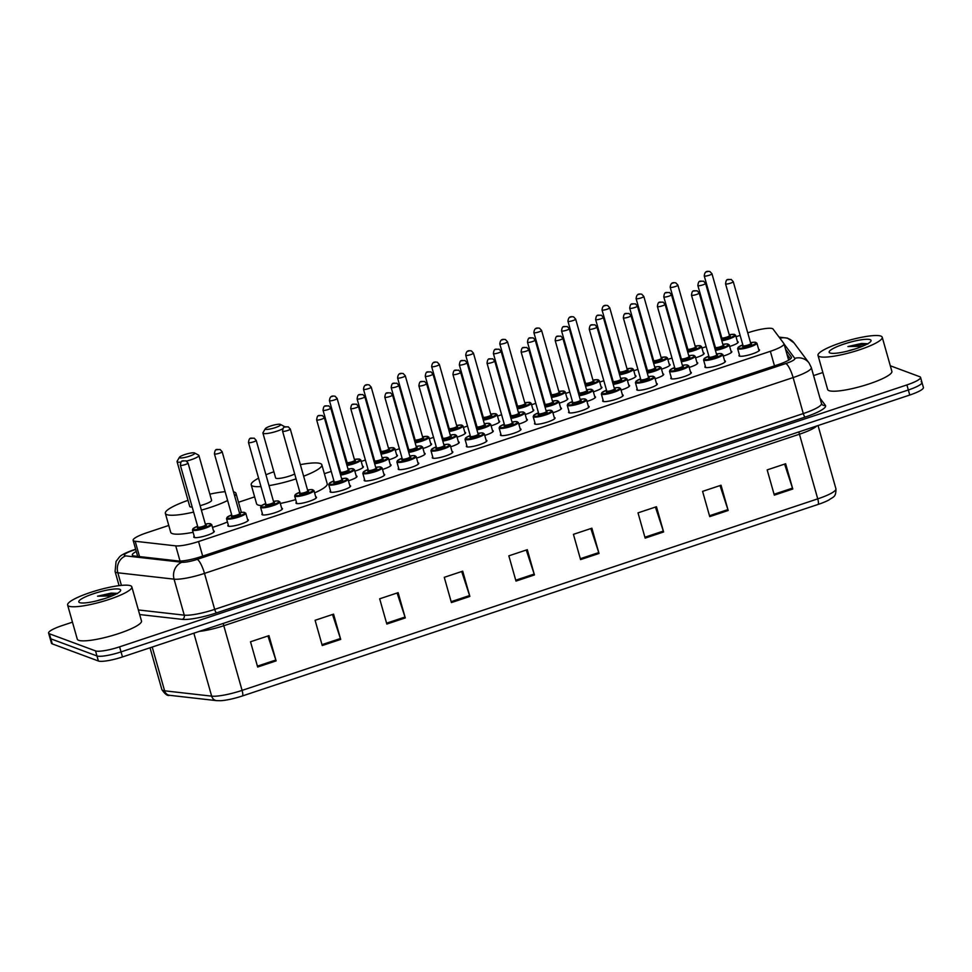 <?xml version="1.0" encoding="UTF-8"?>
<svg xmlns="http://www.w3.org/2000/svg" width="972" height="972" viewBox="0 0 972 972"><rect width="100%" height="100%" fill="white"/><g stroke="black" fill="none" stroke-linecap="round" stroke-linejoin="round"><path stroke-width="1.46" d="M724.614 360.794A10.68 1.944 164.2 0 1 725.003 360.891A10.68 1.944 164.2 0 1 725.44 361.268A10.68 1.944 164.2 0 1 716.935 365.679A10.68 1.944 164.2 0 1 705.32 367.44A10.68 1.944 164.2 0 1 704.882 367.076A10.68 1.944 164.2 0 1 705.344 366.25M690.533 372.13A10.68 1.944 164.2 0 1 690.934 372.227A10.68 1.944 164.2 0 1 691.359 372.604A10.68 1.944 164.2 0 1 682.866 377.015A10.68 1.944 164.2 0 1 671.251 378.776A10.68 1.944 164.2 0 1 670.814 378.412A10.68 1.944 164.2 0 1 671.275 377.586M656.465 383.466A10.68 1.944 164.2 0 1 656.853 383.563A10.68 1.944 164.2 0 1 657.291 383.94A10.68 1.944 164.2 0 1 648.786 388.35A10.68 1.944 164.2 0 1 637.17 390.112A10.68 1.944 164.2 0 1 636.733 389.748A10.68 1.944 164.2 0 1 637.195 388.922M622.384 394.802A10.68 1.944 164.2 0 1 622.785 394.911A10.68 1.944 164.2 0 1 623.21 395.276A10.68 1.944 164.2 0 1 614.717 399.686A10.68 1.944 164.2 0 1 603.102 401.448A10.68 1.944 164.2 0 1 602.664 401.084A10.68 1.944 164.2 0 1 603.126 400.257M588.315 406.138A10.68 1.944 164.2 0 1 588.704 406.247A10.68 1.944 164.2 0 1 589.141 406.612A10.68 1.944 164.2 0 1 580.636 411.022A10.68 1.944 164.2 0 1 569.021 412.784A10.68 1.944 164.2 0 1 568.584 412.42A10.68 1.944 164.2 0 1 569.045 411.593M554.234 417.474A10.68 1.944 164.2 0 1 554.623 417.583A10.68 1.944 164.2 0 1 555.061 417.948A10.68 1.944 164.2 0 1 546.568 422.358A10.68 1.944 164.2 0 1 534.952 424.12A10.68 1.944 164.2 0 1 534.515 423.756A10.68 1.944 164.2 0 1 534.977 422.929M520.166 428.81A10.68 1.944 164.2 0 1 520.555 428.919A10.68 1.944 164.2 0 1 520.992 429.284A10.68 1.944 164.2 0 1 512.487 433.694A10.68 1.944 164.2 0 1 500.872 435.468A10.68 1.944 164.2 0 1 500.434 435.092A10.68 1.944 164.2 0 1 500.896 434.265M486.085 440.146A10.68 1.944 164.2 0 1 486.474 440.255A10.68 1.944 164.2 0 1 486.911 440.62A10.68 1.944 164.2 0 1 478.418 445.03A10.68 1.944 164.2 0 1 466.791 446.804A10.68 1.944 164.2 0 1 466.366 446.427A10.68 1.944 164.2 0 1 466.827 445.601M452.016 451.482A10.68 1.944 164.2 0 1 452.405 451.591A10.68 1.944 164.2 0 1 452.843 451.956A10.68 1.944 164.2 0 1 444.338 456.366A10.68 1.944 164.2 0 1 432.722 458.14A10.68 1.944 164.2 0 1 432.285 457.763A10.68 1.944 164.2 0 1 432.747 456.937M417.936 462.818A10.68 1.944 164.2 0 1 418.325 462.927A10.68 1.944 164.2 0 1 418.762 463.292A10.68 1.944 164.2 0 1 410.269 467.702A10.68 1.944 164.2 0 1 398.642 469.476A10.68 1.944 164.2 0 1 398.216 469.099A10.68 1.944 164.2 0 1 398.666 468.273M383.867 474.154A10.68 1.944 164.2 0 1 384.256 474.263A10.68 1.944 164.2 0 1 384.693 474.628A10.68 1.944 164.2 0 1 376.188 479.038A10.68 1.944 164.2 0 1 364.573 480.812A10.68 1.944 164.2 0 1 364.136 480.435A10.68 1.944 164.2 0 1 364.597 479.609M349.786 485.49A10.68 1.944 164.2 0 1 350.175 485.599A10.68 1.944 164.2 0 1 350.613 485.964A10.68 1.944 164.2 0 1 342.12 490.374A10.68 1.944 164.2 0 1 330.492 492.148A10.68 1.944 164.2 0 1 330.067 491.771A10.68 1.944 164.2 0 1 330.516 490.945M315.706 496.826A10.68 1.944 164.2 0 1 316.107 496.935A10.68 1.944 164.2 0 1 316.532 497.3A10.68 1.944 164.2 0 1 308.039 501.71A10.68 1.944 164.2 0 1 296.424 503.484A10.68 1.944 164.2 0 1 295.986 503.107A10.68 1.944 164.2 0 1 296.448 502.281M281.637 508.162A10.68 1.944 164.2 0 1 282.026 508.271A10.68 1.944 164.2 0 1 282.463 508.635A10.68 1.944 164.2 0 1 273.97 513.046A10.68 1.944 164.2 0 1 262.343 514.82A10.68 1.944 164.2 0 1 261.918 514.455A10.68 1.944 164.2 0 1 262.367 513.617M247.556 519.498A10.68 1.944 164.2 0 1 247.957 519.607A10.68 1.944 164.2 0 1 248.382 519.971A10.68 1.944 164.2 0 1 239.89 524.382A10.68 1.944 164.2 0 1 228.274 526.156A10.68 1.944 164.2 0 1 227.837 525.791A10.68 1.944 164.2 0 1 228.299 524.953M213.488 530.833A10.68 1.944 164.2 0 1 213.876 530.943A10.68 1.944 164.2 0 1 214.314 531.307A10.68 1.944 164.2 0 1 205.821 535.718A10.68 1.944 164.2 0 1 194.193 537.492A10.68 1.944 164.2 0 1 193.768 537.127A10.68 1.944 164.2 0 1 194.218 536.289M758.682 349.458A10.68 1.944 164.2 0 1 759.083 349.555A10.68 1.944 164.2 0 1 759.509 349.932A10.68 1.944 164.2 0 1 751.016 354.343A10.68 1.944 164.2 0 1 739.4 356.104A10.68 1.944 164.2 0 1 738.963 355.74A10.68 1.944 164.2 0 1 739.425 354.914M696.924 362.507A10.68 1.944 164.2 0 1 697.313 362.617A10.68 1.944 164.2 0 1 697.75 362.981A10.68 1.944 164.2 0 1 689.197 367.404M662.843 373.843A10.68 1.944 164.2 0 1 663.244 373.953A10.68 1.944 164.2 0 1 663.682 374.317A10.68 1.944 164.2 0 1 655.128 378.74M628.775 385.179A10.68 1.944 164.2 0 1 629.163 385.289A10.68 1.944 164.2 0 1 629.601 385.653A10.68 1.944 164.2 0 1 621.047 390.076M594.694 396.515A10.68 1.944 164.2 0 1 595.095 396.625A10.68 1.944 164.2 0 1 595.52 396.989A10.68 1.944 164.2 0 1 586.979 401.412M560.625 407.851A10.68 1.944 164.2 0 1 561.014 407.961A10.68 1.944 164.2 0 1 561.452 408.325A10.68 1.944 164.2 0 1 552.898 412.748M526.545 419.187A10.68 1.944 164.2 0 1 526.946 419.297A10.68 1.944 164.2 0 1 527.371 419.661A10.68 1.944 164.2 0 1 518.829 424.084M492.476 430.523A10.68 1.944 164.2 0 1 492.865 430.632A10.68 1.944 164.2 0 1 493.302 430.997A10.68 1.944 164.2 0 1 484.749 435.42M458.395 441.859A10.68 1.944 164.2 0 1 458.796 441.968A10.68 1.944 164.2 0 1 459.221 442.333A10.68 1.944 164.2 0 1 450.68 446.756M424.327 453.195A10.68 1.944 164.2 0 1 424.715 453.304A10.68 1.944 164.2 0 1 425.153 453.669A10.68 1.944 164.2 0 1 416.599 458.091M390.246 464.531A10.68 1.944 164.2 0 1 390.647 464.64A10.68 1.944 164.2 0 1 391.072 465.005A10.68 1.944 164.2 0 1 382.531 469.427M356.177 475.867A10.68 1.944 164.2 0 1 356.566 475.976A10.68 1.944 164.2 0 1 357.003 476.341A10.68 1.944 164.2 0 1 348.45 480.776M731.005 351.171A10.68 1.944 164.2 0 1 731.394 351.281A10.68 1.944 164.2 0 1 731.831 351.645A10.68 1.944 164.2 0 1 723.277 356.068M532.935 409.564A10.68 1.944 164.2 0 1 533.336 409.674A10.68 1.944 164.2 0 1 533.762 410.038A10.68 1.944 164.2 0 1 525.208 414.473M498.867 420.9A10.68 1.944 164.2 0 1 499.256 421.01A10.68 1.944 164.2 0 1 499.693 421.374A10.68 1.944 164.2 0 1 491.139 425.809M669.234 364.221A10.68 1.944 164.2 0 1 669.635 364.33A10.68 1.944 164.2 0 1 670.06 364.694A10.68 1.944 164.2 0 1 661.519 369.117M464.786 432.236A10.68 1.944 164.2 0 1 465.187 432.346A10.68 1.944 164.2 0 1 465.612 432.71A10.68 1.944 164.2 0 1 457.059 437.145M703.315 352.885A10.68 1.944 164.2 0 1 703.704 352.994A10.68 1.944 164.2 0 1 704.141 353.358A10.68 1.944 164.2 0 1 695.588 357.781M567.016 398.228A10.68 1.944 164.2 0 1 567.405 398.338A10.68 1.944 164.2 0 1 567.842 398.702A10.68 1.944 164.2 0 1 559.289 403.137M635.166 375.557A10.68 1.944 164.2 0 1 635.554 375.666A10.68 1.944 164.2 0 1 635.992 376.03A10.68 1.944 164.2 0 1 627.438 380.465M601.085 386.892A10.68 1.944 164.2 0 1 601.486 387.002A10.68 1.944 164.2 0 1 601.911 387.366A10.68 1.944 164.2 0 1 593.357 391.801M430.718 443.584A10.68 1.944 164.2 0 1 431.106 443.682A10.68 1.944 164.2 0 1 431.544 444.046A10.68 1.944 164.2 0 1 422.99 448.481M396.637 454.92A10.68 1.944 164.2 0 1 397.026 455.018A10.68 1.944 164.2 0 1 397.463 455.382A10.68 1.944 164.2 0 1 388.909 459.817M362.568 466.256A10.68 1.944 164.2 0 1 362.957 466.353A10.68 1.944 164.2 0 1 363.394 466.718A10.68 1.944 164.2 0 1 354.841 471.153M737.384 341.549A10.68 1.944 164.2 0 1 737.784 341.658A10.68 1.944 164.2 0 1 738.21 342.023A10.68 1.944 164.2 0 1 729.668 346.445M168.764 525.451L146.76 532.778A20.023 3.645 -15.8 0 0 133.128 540.311A20.023 3.645 -15.8 0 0 135.193 541.27L175.738 545.863A20.023 3.645 -15.8 0 0 198.555 541.538L770.359 351.305A20.023 3.645 -15.8 0 0 784.003 343.772A20.023 3.645 -15.8 0 0 783.882 343.541L773.056 329.058A20.023 3.645 -15.8 0 0 772.363 328.609A20.023 3.645 -15.8 0 0 748.282 332.655L747.735 332.837M740.129 335.364L736.023 336.737M714.384 343.93L713.667 344.173M706.061 346.7L701.954 348.073M680.315 355.266L679.586 355.509M671.98 358.036L667.873 359.409M646.234 366.614L645.517 366.845M637.911 369.384L633.805 370.745M612.166 377.95L611.437 378.181M603.831 380.72L599.724 382.081M578.085 389.286L577.368 389.517M569.762 392.056L565.655 393.417M544.016 400.622L543.287 400.853M535.681 403.392L531.575 404.753M509.936 411.958L509.219 412.189M501.613 414.728L497.506 416.089M475.867 423.294L475.138 423.525M467.532 426.064L463.425 427.425M441.786 434.63L441.069 434.861M433.463 437.4L429.345 438.761M407.718 445.966L406.989 446.197M399.383 448.736L395.276 450.097M373.637 457.302L372.92 457.533M365.314 460.072L361.195 461.433M339.556 468.638L338.839 468.868M331.233 471.408L324.356 473.692M254.628 496.886L238.492 502.257M890.303 365.776L919.731 376.699A20.023 3.645 164.2 0 1 920.545 377.391A20.023 3.645 164.2 0 1 906.9 384.924L119.605 646.842A20.023 3.645 164.2 0 1 95.535 650.9L49.414 633.78A20.023 3.645 164.2 0 1 48.6 633.088A20.023 3.645 164.2 0 1 62.244 625.555L72.463 622.153M813.588 375.593L822.847 372.507M920.545 377.391L921.966 382.433A20.023 3.645 164.2 0 1 908.334 389.979L121.038 651.896A20.023 3.645 164.2 0 1 96.957 655.942L50.848 638.823A20.023 3.645 164.2 0 1 50.034 638.142A20.023 3.645 164.2 0 0 50.848 638.823L96.957 655.942A20.023 3.645 164.2 0 0 121.038 651.896L908.334 389.979A20.023 3.645 164.2 0 0 921.966 382.433A20.023 3.645 164.2 0 0 921.152 381.753M136.274 551.476A20.023 3.645 -15.8 0 0 132.326 555.048A20.023 3.645 -15.8 0 0 134.391 556.008L178.192 560.966A20.023 3.645 -15.8 0 0 201.01 556.652L777.819 364.755A20.023 3.645 -15.8 0 0 791.463 357.21A20.023 3.645 -15.8 0 0 791.354 356.979L785.534 349.215M786.968 354.258L790.443 358.911M818.108 504.432L242.453 695.94A21.894 3.985 164.2 0 1 220.729 700.703L216.635 700.642A6.67 5.99 -83.5 0 1 211.653 696.146A26.694 4.86 -15.8 0 0 242.089 690.387L817.744 498.867A6.67 1.592 71.6 0 1 818.108 504.432A21.894 3.985 164.2 0 0 828.922 499.985C833.283 496.631 836.066 497.506 835.932 488.819L818.035 425.542M921.966 382.433L923.4 387.488A20.023 3.645 164.2 0 1 909.756 395.033L122.472 656.951A20.023 3.645 164.2 0 1 98.391 660.996L52.269 643.877A20.023 3.645 164.2 0 1 51.455 643.197L48.6 633.088M386.832 624.06L379.675 598.801L398.131 592.665L405.275 617.925L386.832 624.06M322.242 645.542L315.098 620.294L333.554 614.146L340.698 639.406L322.242 645.542M257.665 667.035L250.509 641.775L268.965 635.639L276.109 660.887L257.665 667.035M580.576 559.605L573.431 534.345L591.875 528.209L599.019 553.469L580.576 559.605M645.153 538.124L638.009 512.864L656.465 506.728L663.609 531.976L645.153 538.124M709.742 516.63L702.586 491.37L721.042 485.235L728.186 510.494L709.742 516.63M774.319 495.149L767.175 469.889L785.631 463.753L792.775 489.013L774.319 495.149M451.409 602.579L444.265 577.319L462.708 571.184L469.865 596.431L451.409 602.579M515.986 581.086L508.842 555.838L527.298 549.69L534.442 574.95L515.986 581.086M526.265 550.031L534.175 574.063A5.334 1.276 71.6 0 1 534.442 574.95M461.688 571.524L469.585 595.544A5.334 1.276 71.6 0 1 469.865 596.431M784.598 464.094L792.496 488.126A5.334 1.276 71.6 0 1 792.775 489.013M720.021 485.575L727.919 509.607A5.334 1.276 71.6 0 1 728.186 510.494M655.432 507.068L663.341 531.089A5.334 1.276 71.6 0 1 663.609 531.976M590.855 528.549L598.752 552.582A5.334 1.276 71.6 0 1 599.019 553.469M267.944 635.98L275.841 660.012A5.334 1.276 71.6 0 1 276.109 660.887M332.521 614.498L340.419 638.519A5.334 1.276 71.6 0 1 340.698 639.406M397.098 593.005L405.008 617.038A5.334 1.276 71.6 0 1 405.275 617.925M819.36 356.554A33.364 6.075 164.2 0 1 818.011 355.412A33.364 6.075 164.2 0 1 844.559 341.622A33.364 6.075 164.2 0 1 880.875 336.093A33.364 6.075 164.2 0 1 882.224 337.235A33.364 6.075 164.2 0 1 855.676 351.026A33.364 6.075 164.2 0 1 819.36 356.554M882.224 337.235L891.871 371.328A33.364 6.075 164.2 0 1 865.323 385.119A33.364 6.075 164.2 0 1 829.007 390.647A33.364 6.075 164.2 0 1 827.658 389.505L818.011 355.412M870.171 339.653A21.761 3.961 164.2 0 1 870.888 341.208A21.761 3.961 164.2 0 1 851.8 349.969A21.761 3.961 164.2 0 1 830.064 352.994A21.761 3.961 164.2 0 1 829.736 352.848A21.761 3.961 164.2 0 1 844.583 343.857A21.761 3.961 164.2 0 1 870.171 339.653M848.933 350.758L847.669 351.062A15.09 2.746 164.2 0 1 854.874 349.033M867.522 343.869L866.769 343.638M867.887 344.039L861.532 343.468L847.924 346.554L862.577 346.226M866.915 343.675L861.532 343.468M866.599 344.367L855.117 345.06L847.924 346.554M265.575 429.272A8.007 1.458 164.2 0 1 265.307 428.701A8.007 1.458 164.2 0 1 272.33 425.481A8.007 1.458 164.2 0 1 280.337 424.363A8.007 1.458 164.2 0 1 280.446 424.412A8.007 1.458 164.2 0 1 274.991 427.716A8.007 1.458 164.2 0 1 265.575 429.272M282.828 428.737A11.348 2.066 164.2 0 1 272.16 432.552A11.348 2.066 164.2 0 1 263.388 433.451A11.348 2.066 164.2 0 1 262.926 433.062A11.348 2.066 164.2 0 1 263.011 432.637L265.307 428.701M262.926 433.062L275.611 477.896A11.348 2.066 -15.8 0 0 276.072 478.285A11.348 2.066 -15.8 0 0 284.189 477.544A11.348 2.066 -15.8 0 0 294.686 474.008M260.958 486.571A36.705 6.695 164.2 0 1 252.696 486.061A36.705 6.695 164.2 0 1 251.213 484.797A36.705 6.695 164.2 0 1 258.588 478.175M265.951 474.773A36.705 6.695 164.2 0 1 273.885 471.772M300.36 464.64A36.705 6.695 164.2 0 1 320.359 463.547A36.705 6.695 164.2 0 1 321.853 464.81A36.705 6.695 164.2 0 1 303.641 476.207M261.59 505.598A36.705 6.695 164.2 0 1 258.066 505.003A36.705 6.695 164.2 0 1 256.572 503.739L251.213 484.797M296.071 478.88A36.705 6.695 164.2 0 1 269.013 485.611M321.853 464.81L327.212 483.752A36.705 6.695 164.2 0 1 314.588 492.877M295.695 499.608A36.705 6.695 164.2 0 1 280.3 503.46M179.711 457.836A8.007 1.458 164.2 0 1 179.443 457.265A8.007 1.458 164.2 0 1 186.466 454.046A8.007 1.458 164.2 0 1 194.473 452.928A8.007 1.458 164.2 0 1 194.582 452.976A8.007 1.458 164.2 0 1 189.127 456.293A8.007 1.458 164.2 0 1 179.711 457.836M181.059 462.089A11.348 2.066 164.2 0 1 177.524 462.016A11.348 2.066 164.2 0 1 177.062 461.627A11.348 2.066 164.2 0 1 177.147 461.202L179.443 457.265M177.062 461.627L189.747 506.461A11.348 2.066 -15.8 0 0 190.208 506.849A11.348 2.066 -15.8 0 0 192.189 507.032M193.622 512.098A36.705 6.695 164.2 0 1 166.832 514.625A36.705 6.695 164.2 0 1 165.349 513.362A36.705 6.695 164.2 0 1 188.021 500.337M209.855 494.153A36.705 6.695 164.2 0 1 225.127 491.686M233.487 491.832A36.705 6.695 164.2 0 1 234.495 492.111A36.705 6.695 164.2 0 1 235.989 493.375A36.705 6.695 164.2 0 1 234.665 495.999M193.088 532.304A36.705 6.695 164.2 0 1 172.202 533.567A36.705 6.695 164.2 0 1 170.708 532.304L165.349 513.362M200.123 505.659A11.348 2.066 -15.8 0 0 211.58 500.276L198.895 455.455A11.348 2.066 164.2 0 1 186.539 461.056M227.618 500.507A36.705 6.695 164.2 0 1 201.386 510.118M235.989 493.375L241.348 512.317A36.705 6.695 164.2 0 1 241.36 512.402M227.46 521.988A36.705 6.695 164.2 0 1 212.504 527.371M68.976 606.2A33.364 6.075 164.2 0 1 67.627 605.046A33.364 6.075 164.2 0 1 94.175 591.268A33.364 6.075 164.2 0 1 130.479 585.727A33.364 6.075 164.2 0 1 131.84 586.881A33.364 6.075 164.2 0 1 105.28 600.66A33.364 6.075 164.2 0 1 68.976 606.2M131.84 586.881L141.487 620.974A33.364 6.075 164.2 0 1 114.939 634.765A33.364 6.075 164.2 0 1 78.623 640.293A33.364 6.075 164.2 0 1 77.274 639.151L67.627 605.046M119.787 589.287A21.761 3.961 164.2 0 1 120.504 590.842A21.761 3.961 164.2 0 1 101.416 599.603A21.761 3.961 164.2 0 1 79.68 602.64A21.761 3.961 164.2 0 1 79.352 602.494A21.761 3.961 164.2 0 1 94.199 593.503A21.761 3.961 164.2 0 1 119.787 589.287M98.549 600.392L97.273 600.708A15.09 2.746 164.2 0 1 104.49 598.679M117.138 593.503L116.373 593.285M117.491 593.673L111.136 593.114L97.528 596.201L112.181 595.872M116.531 593.321L111.136 593.114M116.203 594.014L104.733 594.694L97.528 596.201M774.477 365.861L770.359 351.305M202.674 556.093L198.555 541.538M180.027 561.038L175.738 545.863M139.531 556.592L135.193 541.27M135.716 549.472L133.443 550.225A13.353 2.43 -15.8 0 0 124.89 555.717A13.353 2.43 -15.8 0 0 125.728 555.887L181.958 562.253A13.353 2.43 -15.8 0 0 197.17 559.374L785.789 363.552A13.353 2.43 -15.8 0 0 794.804 358.376L784.064 344.015M785.789 363.552A13.353 3.171 71.6 0 1 793.116 377.573L803.297 413.562A26.694 4.86 -15.8 0 0 821.486 403.514L811.304 367.525A26.694 4.86 164.2 0 1 793.116 377.573L204.497 573.395A26.694 4.86 164.2 0 1 174.061 579.154L117.843 572.787A26.694 4.86 164.2 0 1 116.166 572.435A26.694 4.86 164.2 0 1 115.085 571.512L119.082 585.642M121.403 585.387L117.843 572.787A13.353 11.992 -83.5 0 1 125.728 555.887M819.955 398.119L825.41 405.409A30.035 5.468 164.2 0 1 805.132 417.073L216.513 612.895A30.035 5.468 164.2 0 1 182.274 619.371L139.664 614.547M906.9 384.924L909.756 395.033M49.414 633.78L52.269 643.877M95.535 650.9L98.391 660.996M119.605 646.842L122.472 656.951M181.958 562.253A13.353 11.992 -83.5 0 0 174.061 579.154L184.255 615.155A26.694 4.86 -15.8 0 0 214.678 609.383L803.297 413.562A3.341 0.79 -108.4 0 0 805.132 417.073M138.364 609.954L184.255 615.155A3.341 3.001 96.5 0 1 182.274 619.371M197.17 559.374A13.353 3.171 71.6 0 1 204.497 573.395L214.678 609.383A3.341 0.79 -108.4 0 0 216.513 612.895M821.486 403.514L821.85 404.255A3.341 3.268 143.2 0 0 825.41 405.409M794.804 358.376A13.353 13.098 -36.8 0 1 809.068 363.006L794.051 342.934A13.353 13.098 -36.8 0 0 779.933 338.256M135.655 549.241L132.799 550.188A13.353 3.171 71.6 0 1 133.443 550.225M242.453 695.94A6.67 1.592 -108.4 0 0 242.089 690.387L223.791 625.725A26.694 4.86 164.2 0 1 199.369 631.363M816.796 425.955A26.694 4.86 164.2 0 1 799.446 434.217L817.744 498.867A26.694 4.86 -15.8 0 0 835.932 488.819M216.635 700.642L169.59 695.308A6.67 5.99 -83.5 0 1 164.608 690.813L211.653 696.146L193.853 633.197M169.59 695.308C167.585 696.146 165.009 694.227 161.85 689.537A26.694 4.86 -15.8 0 0 164.608 690.813L152.215 647.048M798.923 431.908A6.67 1.592 71.6 0 0 799.446 434.217L223.791 625.725A6.67 1.592 71.6 0 1 223.256 623.417M515.743 580.199L534.175 574.063M580.32 558.706L598.752 552.582M644.898 537.224L663.341 531.089M709.487 515.743L727.919 509.607M774.064 494.25L792.496 488.126M451.154 601.68L469.585 595.544M386.577 623.173L405.008 617.038M321.987 644.655L340.419 638.519M257.41 666.136L275.841 660.012M721.613 340.054A9.343 1.701 -15.8 0 0 731.539 337.15A9.343 1.701 -15.8 0 0 734.407 334.49A9.343 1.701 -15.8 0 0 729.231 334.781L734.334 334.368L735.61 335.255A10.012 1.823 164.2 0 1 721.832 340.82M729.595 335.838A4.666 0.851 164.2 0 1 730.106 335.923A4.666 0.851 164.2 0 1 727.105 337.843A4.666 0.851 164.2 0 1 721.491 338.791A4.666 0.851 164.2 0 1 721.929 337.952A4.01 0.729 -15.8 0 0 726.278 337.284A4.01 0.729 -15.8 0 0 729.474 335.632L729.693 335.911M711.796 273.618A4.01 0.729 164.2 0 1 711.966 273.752A4.01 0.729 164.2 0 1 708.77 275.404A4.01 0.729 164.2 0 1 704.421 276.072A4.01 0.729 164.2 0 1 704.25 275.939L721.759 337.806M706.595 271.893L707.835 271.48L706.595 271.893M721.528 336.968A9.343 1.701 -15.8 0 0 720.811 337.235L721.516 336.944M687.532 351.39A9.343 1.701 -15.8 0 0 697.459 348.486A9.343 1.701 -15.8 0 0 700.326 345.825A9.343 1.701 -15.8 0 0 695.15 346.117L700.253 345.704L701.529 346.591A10.012 1.823 164.2 0 1 687.751 352.156M695.515 347.174A4.666 0.851 164.2 0 1 696.025 347.259A4.666 0.851 164.2 0 1 693.036 349.179A4.666 0.851 164.2 0 1 687.411 350.127A4.666 0.851 164.2 0 1 687.86 349.288A4.01 0.729 -15.8 0 0 692.21 348.62A4.01 0.729 -15.8 0 0 695.393 346.968L695.612 347.247M687.69 349.142A4.01 0.729 -15.8 0 0 687.848 349.288L670.182 287.275A4.01 0.729 164.2 0 0 670.34 287.408A4.01 0.729 164.2 0 0 674.702 286.74A4.01 0.729 164.2 0 0 677.885 285.088L675.807 282.852C673.948 282.755 670.814 281.516 670.182 287.275M677.727 284.954A4.01 0.729 164.2 0 1 677.885 285.088L695.393 346.968M672.527 283.229L673.754 282.816L672.527 283.229M687.447 348.304A9.343 1.701 -15.8 0 0 686.742 348.571L687.447 348.28M653.463 362.726A9.343 1.701 -15.8 0 0 663.39 359.822A9.343 1.701 -15.8 0 0 666.257 357.161A9.343 1.701 -15.8 0 0 661.082 357.453L666.184 357.04L667.46 357.927A10.012 1.823 164.2 0 1 653.682 363.492M661.446 358.51A4.666 0.851 164.2 0 1 661.956 358.595A4.666 0.851 164.2 0 1 658.955 360.515A4.666 0.851 164.2 0 1 653.342 361.463A4.666 0.851 164.2 0 1 653.779 360.624A4.01 0.729 -15.8 0 0 658.129 359.956A4.01 0.729 -15.8 0 0 661.324 358.303L661.543 358.583M643.646 296.29A4.01 0.729 164.2 0 1 643.816 296.424A4.01 0.729 164.2 0 1 640.621 298.076A4.01 0.729 164.2 0 1 636.271 298.744A4.01 0.729 164.2 0 1 636.101 298.611L653.609 360.478M638.446 294.565L639.673 294.151L638.446 294.565M653.378 359.64A9.343 1.701 -15.8 0 0 652.662 359.907L653.366 359.628M627.001 368.777L632.104 368.376L633.38 369.263A10.012 1.823 164.2 0 1 619.601 374.828M619.383 374.062A9.343 1.701 -15.8 0 0 629.309 371.158A9.343 1.701 -15.8 0 0 632.177 368.497A9.343 1.701 -15.8 0 0 627.001 368.789M627.365 369.846A4.666 0.851 164.2 0 1 627.876 369.931A4.666 0.851 164.2 0 1 624.887 371.851A4.666 0.851 164.2 0 1 619.261 372.798A4.666 0.851 164.2 0 1 619.711 371.96A4.01 0.729 -15.8 0 0 624.06 371.292A4.01 0.729 -15.8 0 0 627.244 369.639L627.462 369.919M609.578 307.626A4.01 0.729 164.2 0 1 609.736 307.76A4.01 0.729 164.2 0 1 606.552 309.412A4.01 0.729 164.2 0 1 602.19 310.08A4.01 0.729 164.2 0 1 602.033 309.947L619.541 371.814M604.377 305.901L605.605 305.487L604.377 305.901M619.298 370.976A9.343 1.701 -15.8 0 0 618.593 371.243M585.314 385.398A9.343 1.701 -15.8 0 0 595.241 382.494A9.343 1.701 -15.8 0 0 598.108 379.833A9.343 1.701 -15.8 0 0 592.932 380.125L598.035 379.712L599.311 380.599A10.012 1.823 164.2 0 1 585.533 386.176M593.297 381.182A4.666 0.851 164.2 0 1 593.807 381.267A4.666 0.851 164.2 0 1 590.806 383.187A4.666 0.851 164.2 0 1 585.193 384.134A4.666 0.851 164.2 0 1 585.63 383.296A4.01 0.729 -15.8 0 0 589.98 382.628A4.01 0.729 -15.8 0 0 593.175 380.975L593.394 381.255M575.497 318.962A4.01 0.729 164.2 0 1 575.655 319.095A4.01 0.729 164.2 0 1 572.472 320.748A4.01 0.729 164.2 0 1 568.122 321.416A4.01 0.729 164.2 0 1 567.952 321.282L585.46 383.162M570.297 317.237L571.524 316.823L570.297 317.237M584.512 382.567L585.217 382.3A9.343 1.701 -15.8 0 0 584.512 382.579M551.233 396.734A9.343 1.701 -15.8 0 0 561.16 393.83A9.343 1.701 -15.8 0 0 564.027 391.169A9.343 1.701 -15.8 0 0 558.851 391.461L563.954 391.048L565.23 391.935A10.012 1.823 164.2 0 1 551.452 397.512M559.216 392.518A4.666 0.851 164.2 0 1 559.726 392.603A4.666 0.851 164.2 0 1 556.737 394.523A4.666 0.851 164.2 0 1 551.112 395.47A4.666 0.851 164.2 0 1 551.561 394.632A4.01 0.729 -15.8 0 0 555.911 393.964A4.01 0.729 -15.8 0 0 559.094 392.311L559.313 392.591M541.428 330.298A4.01 0.729 164.2 0 1 541.586 330.431A4.01 0.729 164.2 0 1 538.403 332.084A4.01 0.729 164.2 0 1 534.041 332.752A4.01 0.729 164.2 0 1 533.883 332.618L551.391 394.498M536.228 328.572L537.455 328.159L536.228 328.572M551.148 393.648A9.343 1.701 -15.8 0 0 550.444 393.915L551.148 393.636M517.165 408.082A9.343 1.701 -15.8 0 0 527.091 405.166A9.343 1.701 -15.8 0 0 529.959 402.505A9.343 1.701 -15.8 0 0 524.783 402.797L529.886 402.384L531.162 403.271A10.012 1.823 164.2 0 1 517.383 408.848M525.135 403.854A4.666 0.851 164.2 0 1 525.645 403.939A4.666 0.851 164.2 0 1 522.657 405.859A4.666 0.851 164.2 0 1 517.043 406.806A4.666 0.851 164.2 0 1 517.481 405.968A4.01 0.729 -15.8 0 0 521.83 405.3A4.01 0.729 -15.8 0 0 525.026 403.647L525.245 403.927M517.311 405.834A4.01 0.729 -15.8 0 0 517.481 405.968L499.802 343.954A4.01 0.729 164.2 0 0 499.973 344.088A4.01 0.729 164.2 0 0 504.322 343.42A4.01 0.729 164.2 0 0 507.506 341.767L505.428 339.532C503.569 339.447 500.434 338.195 499.802 343.954M507.348 341.634A4.01 0.729 164.2 0 1 507.506 341.767L525.026 403.647M502.147 339.908L503.375 339.495L502.147 339.908M517.08 404.984A9.343 1.701 -15.8 0 0 516.363 405.263L517.068 404.972M483.084 419.418A9.343 1.701 -15.8 0 0 493.011 416.502A9.343 1.701 -15.8 0 0 495.878 413.841A9.343 1.701 -15.8 0 0 490.702 414.133L495.805 413.72L497.081 414.607A10.012 1.823 164.2 0 1 483.303 420.183M491.067 415.19A4.666 0.851 164.2 0 1 491.577 415.275A4.666 0.851 164.2 0 1 488.588 417.195A4.666 0.851 164.2 0 1 482.963 418.142A4.666 0.851 164.2 0 1 483.412 417.304A4.01 0.729 -15.8 0 0 487.762 416.636A4.01 0.729 -15.8 0 0 490.945 414.983L491.164 415.263M473.279 352.97A4.01 0.729 164.2 0 1 473.437 353.103A4.01 0.729 164.2 0 1 470.254 354.756A4.01 0.729 164.2 0 1 465.892 355.424A4.01 0.729 164.2 0 1 465.734 355.29L483.242 417.17M468.079 351.244L469.306 350.831L468.079 351.244M482.282 416.575L482.999 416.308A9.343 1.701 -15.8 0 0 482.294 416.599M456.621 425.457L461.736 425.056L463.012 425.943A10.012 1.823 164.2 0 1 449.234 431.519M449.015 430.754A9.343 1.701 -15.8 0 0 458.942 427.838A9.343 1.701 -15.8 0 0 461.809 425.177A9.343 1.701 -15.8 0 0 456.633 425.469M456.986 426.538A4.666 0.851 164.2 0 1 457.496 426.611A4.666 0.851 164.2 0 1 454.507 428.531A4.666 0.851 164.2 0 1 448.894 429.478A4.666 0.851 164.2 0 1 449.331 428.64A4.01 0.729 -15.8 0 0 453.681 427.972A4.01 0.729 -15.8 0 0 456.864 426.319L457.095 426.599M439.198 364.306A4.01 0.729 164.2 0 1 439.356 364.439A4.01 0.729 164.2 0 1 436.173 366.092A4.01 0.729 164.2 0 1 431.823 366.76A4.01 0.729 164.2 0 1 431.653 366.626L449.161 428.506M433.998 362.58L435.225 362.167L433.998 362.58M448.918 427.656A9.343 1.701 -15.8 0 0 448.214 427.935L448.918 427.644M414.935 442.09A9.343 1.701 -15.8 0 0 424.861 439.174A9.343 1.701 -15.8 0 0 427.729 436.513A9.343 1.701 -15.8 0 0 422.553 436.805L427.656 436.392L428.931 437.279A10.012 1.823 164.2 0 1 415.153 442.855M422.917 437.874A4.666 0.851 164.2 0 1 423.428 437.947A4.666 0.851 164.2 0 1 420.439 439.866A4.666 0.851 164.2 0 1 414.813 440.814A4.666 0.851 164.2 0 1 415.263 439.976M415.263 440.024L415.093 439.842A4.01 0.729 -15.8 0 0 415.251 439.976A4.01 0.729 -15.8 0 0 419.612 439.308A4.01 0.729 -15.8 0 0 422.796 437.655L423.014 437.935M405.117 375.642A4.01 0.729 164.2 0 1 405.288 375.775A4.01 0.729 164.2 0 1 402.104 377.44A4.01 0.729 164.2 0 1 397.742 378.096A4.01 0.729 164.2 0 1 397.584 377.962L415.093 439.842M399.929 373.916L401.157 373.503L399.929 373.916M414.133 439.247L414.85 438.98A9.343 1.701 -15.8 0 0 414.145 439.271M380.866 453.426A9.343 1.701 -15.8 0 0 390.793 450.51A9.343 1.701 -15.8 0 0 393.66 447.849A9.343 1.701 -15.8 0 0 388.484 448.141L393.575 447.728L394.863 448.627A10.012 1.823 164.2 0 1 381.085 454.191M388.836 449.21A4.666 0.851 164.2 0 1 389.347 449.283A4.666 0.851 164.2 0 1 386.358 451.202A4.666 0.851 164.2 0 1 380.745 452.15A4.666 0.851 164.2 0 1 381.182 451.312A4.01 0.729 -15.8 0 0 385.532 450.644A4.01 0.729 -15.8 0 0 388.715 448.991L388.946 449.283M371.049 386.978A4.01 0.729 164.2 0 1 371.207 387.111A4.01 0.729 164.2 0 1 368.024 388.776A4.01 0.729 164.2 0 1 363.662 389.432A4.01 0.729 164.2 0 1 363.504 389.298L381.012 451.178M365.849 385.252L367.076 384.839L365.849 385.252M380.769 450.328A9.343 1.701 -15.8 0 0 380.064 450.607L380.769 450.315M346.785 464.762A9.343 1.701 -15.8 0 0 356.712 461.846A9.343 1.701 -15.8 0 0 359.579 459.185A9.343 1.701 -15.8 0 0 354.403 459.477L359.506 459.063L360.782 459.963A10.012 1.823 164.2 0 1 347.004 465.527M354.768 460.546A4.666 0.851 164.2 0 1 355.278 460.619A4.666 0.851 164.2 0 1 352.289 462.538A4.666 0.851 164.2 0 1 346.664 463.486A4.666 0.851 164.2 0 1 347.113 462.648A4.01 0.729 -15.8 0 0 351.463 461.979A4.01 0.729 -15.8 0 0 354.646 460.327L354.865 460.619M346.943 462.514A4.01 0.729 -15.8 0 0 347.101 462.648L329.435 400.634A4.01 0.729 164.2 0 0 329.593 400.768A4.01 0.729 164.2 0 0 333.955 400.112A4.01 0.729 164.2 0 0 337.138 398.447L335.061 396.212C333.202 396.126 330.067 394.875 329.435 400.634M336.968 398.313A4.01 0.729 164.2 0 1 337.138 398.447L354.646 460.327M331.78 396.588L333.007 396.175L331.78 396.588M346.7 461.664A9.343 1.701 -15.8 0 0 345.996 461.943L346.7 461.651M715.222 349.677A9.343 1.701 -15.8 0 0 725.148 346.773A9.343 1.701 -15.8 0 0 728.016 344.112A9.343 1.701 -15.8 0 0 722.84 344.404L726.813 343.906L729.219 344.878A10.012 1.823 164.2 0 1 715.441 350.442M714.42 346.846L715.137 346.567A9.343 1.701 -15.8 0 0 714.42 346.858M723.204 345.461A4.666 0.851 164.2 0 1 723.715 345.546A4.666 0.851 164.2 0 1 720.714 347.466A4.666 0.851 164.2 0 1 715.1 348.401A4.666 0.851 164.2 0 1 715.55 347.575M705.405 283.241A4.01 0.729 164.2 0 1 705.575 283.374A4.01 0.729 164.2 0 1 702.392 285.027A4.01 0.729 164.2 0 1 698.03 285.695A4.01 0.729 164.2 0 1 697.872 285.549L715.38 347.429A4.01 0.729 -15.8 0 0 715.538 347.575A4.01 0.729 -15.8 0 0 719.9 346.907A4.01 0.729 -15.8 0 0 723.083 345.254L723.302 345.534M701.444 281.102L700.204 281.516L701.444 281.102M681.153 361.013A9.343 1.701 -15.8 0 0 691.08 358.109A9.343 1.701 -15.8 0 0 693.947 355.448A9.343 1.701 -15.8 0 0 688.771 355.74L692.744 355.254L695.138 356.214A10.012 1.823 164.2 0 1 681.36 361.778M681.056 357.915A9.343 1.701 -15.8 0 0 680.351 358.194L681.056 357.903M689.124 356.797A4.666 0.851 164.2 0 1 689.634 356.882A4.666 0.851 164.2 0 1 686.645 358.802A4.666 0.851 164.2 0 1 681.032 359.737A4.666 0.851 164.2 0 1 681.469 358.911M671.336 294.577A4.01 0.729 164.2 0 1 671.494 294.71A4.01 0.729 164.2 0 1 668.311 296.363A4.01 0.729 164.2 0 1 663.949 297.031A4.01 0.729 164.2 0 1 663.791 296.885L681.299 358.765A4.01 0.729 -15.8 0 0 681.457 358.911A4.01 0.729 -15.8 0 0 685.819 358.243A4.01 0.729 -15.8 0 0 689.002 356.59L689.221 356.87M667.363 292.438L666.136 292.851L667.363 292.438M647.073 372.349A9.343 1.701 -15.8 0 0 656.999 369.445A9.343 1.701 -15.8 0 0 659.867 366.784A9.343 1.701 -15.8 0 0 654.691 367.076L658.664 366.59L661.069 367.55A10.012 1.823 164.2 0 1 647.291 373.114M646.988 369.251A9.343 1.701 -15.8 0 0 646.271 369.53L646.988 369.238M655.055 368.133A4.666 0.851 164.2 0 1 655.565 368.218A4.666 0.851 164.2 0 1 652.564 370.138A4.666 0.851 164.2 0 1 646.951 371.073A4.666 0.851 164.2 0 1 647.401 370.247A4.01 0.729 -15.8 0 0 651.75 369.579A4.01 0.729 -15.8 0 0 654.934 367.926L655.152 368.206M629.88 308.367A4.01 0.729 164.2 0 1 629.71 308.221C630.524 301.94 632.189 304.455 635.348 303.799L637.425 306.046A4.01 0.729 164.2 0 1 634.23 307.699A4.01 0.729 164.2 0 1 629.88 308.367M633.294 303.774L632.055 304.187L633.294 303.774M647.231 370.101A4.01 0.729 -15.8 0 0 647.388 370.247L629.71 308.221M637.255 305.913A4.01 0.729 164.2 0 1 637.425 306.046L654.934 367.926M613.004 383.685A9.343 1.701 -15.8 0 0 622.918 380.781A9.343 1.701 -15.8 0 0 625.798 378.12A9.343 1.701 -15.8 0 0 620.622 378.412L624.595 377.926L626.989 378.886A10.012 1.823 164.2 0 1 613.211 384.45M612.907 380.587A9.343 1.701 -15.8 0 0 612.202 380.866L612.907 380.574M620.974 379.469A4.666 0.851 164.2 0 1 621.485 379.554A4.666 0.851 164.2 0 1 618.496 381.474A4.666 0.851 164.2 0 1 612.882 382.409A4.666 0.851 164.2 0 1 613.32 381.583A4.01 0.729 -15.8 0 0 617.67 380.915A4.01 0.729 -15.8 0 0 620.853 379.262L621.072 379.542M595.8 319.703A4.01 0.729 164.2 0 1 595.642 319.569C596.456 313.276 598.108 315.791 601.267 315.135L603.345 317.382A4.01 0.729 164.2 0 1 600.161 319.035A4.01 0.729 164.2 0 1 595.8 319.703M599.214 315.11L597.987 315.523L599.214 315.11M595.642 319.569L613.15 381.437A4.01 0.729 -15.8 0 0 613.308 381.583M603.187 317.249A4.01 0.729 164.2 0 1 603.345 317.382L620.853 379.262M578.923 395.021A9.343 1.701 -15.8 0 0 588.85 392.117A9.343 1.701 -15.8 0 0 591.717 389.456A9.343 1.701 -15.8 0 0 586.541 389.748M578.838 391.923A9.343 1.701 -15.8 0 0 578.121 392.202L578.826 391.91M586.906 390.805A4.666 0.851 164.2 0 1 587.416 390.89A4.666 0.851 164.2 0 1 584.415 392.81A4.666 0.851 164.2 0 1 578.802 393.745A4.666 0.851 164.2 0 1 579.251 392.919A4.01 0.729 -15.8 0 0 583.601 392.251A4.01 0.729 -15.8 0 0 586.784 390.598L587.003 390.878M561.731 331.039A4.01 0.729 164.2 0 1 561.561 330.905C562.375 324.612 564.039 327.127 567.198 326.471L569.276 328.718A4.01 0.729 164.2 0 1 566.081 330.371A4.01 0.729 164.2 0 1 561.731 331.039M565.145 326.446L563.906 326.859L565.145 326.446M579.081 392.773A4.01 0.729 -15.8 0 0 579.239 392.919L561.561 330.905M595.071 397.815L592.92 390.222A10.012 1.823 164.2 0 1 579.142 395.786M569.106 328.585A4.01 0.729 164.2 0 1 569.276 328.718L586.784 390.598M544.855 406.357A9.343 1.701 -15.8 0 0 554.769 403.453A9.343 1.701 -15.8 0 0 557.649 400.792A9.343 1.701 -15.8 0 0 552.461 401.084L556.446 400.598L558.839 401.558A10.012 1.823 164.2 0 1 545.061 407.122M544.053 403.526L544.757 403.246A9.343 1.701 -15.8 0 0 544.053 403.538M552.825 402.141A4.666 0.851 164.2 0 1 553.335 402.226A4.666 0.851 164.2 0 1 550.346 404.145A4.666 0.851 164.2 0 1 544.721 405.081A4.666 0.851 164.2 0 1 545.171 404.255A4.01 0.729 -15.8 0 0 549.52 403.587A4.01 0.729 -15.8 0 0 552.703 401.934L552.922 402.214M527.65 342.375A4.01 0.729 164.2 0 1 527.492 342.241C528.306 335.948 529.959 338.463 533.118 337.819L535.195 340.054A4.01 0.729 164.2 0 1 532.012 341.707A4.01 0.729 164.2 0 1 527.65 342.375M531.064 337.782L529.837 338.195L531.064 337.782M527.492 342.241L545 404.109A4.01 0.729 -15.8 0 0 545.158 404.255M535.037 339.921A4.01 0.729 164.2 0 1 535.195 340.054L552.703 401.934M510.774 417.693A9.343 1.701 -15.8 0 0 520.7 414.789A9.343 1.701 -15.8 0 0 523.568 412.128A9.343 1.701 -15.8 0 0 518.392 412.42L522.365 411.934L524.771 412.893A10.012 1.823 164.2 0 1 510.993 418.458M510.689 414.607A9.343 1.701 -15.8 0 0 509.972 414.874L510.677 414.582M518.756 413.477A4.666 0.851 164.2 0 1 519.267 413.562A4.666 0.851 164.2 0 1 516.266 415.481A4.666 0.851 164.2 0 1 510.652 416.429A4.666 0.851 164.2 0 1 511.102 415.591A4.01 0.729 -15.8 0 0 515.439 414.923A4.01 0.729 -15.8 0 0 518.635 413.27L518.854 413.55M493.582 353.711A4.01 0.729 164.2 0 1 493.412 353.577C494.226 347.283 495.89 349.798 499.049 349.155L501.127 351.39A4.01 0.729 164.2 0 1 497.931 353.043A4.01 0.729 164.2 0 1 493.582 353.711M496.996 349.118L495.756 349.531L496.996 349.118M493.412 353.577L510.932 415.445A4.01 0.729 -15.8 0 0 511.09 415.591M500.957 351.257A4.01 0.729 164.2 0 1 501.127 351.39L518.635 413.27M476.693 429.029A9.343 1.701 -15.8 0 0 486.62 426.125A9.343 1.701 -15.8 0 0 489.499 423.464A9.343 1.701 -15.8 0 0 484.311 423.756L488.296 423.27L490.69 424.229A10.012 1.823 164.2 0 1 476.912 429.794M476.608 425.943A9.343 1.701 -15.8 0 0 475.903 426.21L476.608 425.918M484.676 424.813A4.666 0.851 164.2 0 1 485.186 424.898A4.666 0.851 164.2 0 1 482.197 426.817A4.666 0.851 164.2 0 1 476.572 427.765A4.666 0.851 164.2 0 1 477.021 426.927A4.01 0.729 -15.8 0 0 481.371 426.258A4.01 0.729 -15.8 0 0 484.554 424.606L484.773 424.886M459.501 365.047A4.01 0.729 164.2 0 1 459.343 364.913C460.157 358.619 461.809 361.134 464.968 360.49L467.046 362.726A4.01 0.729 164.2 0 1 463.863 364.378A4.01 0.729 164.2 0 1 459.501 365.047M462.915 360.454L461.688 360.867L462.915 360.454M476.851 426.781A4.01 0.729 -15.8 0 0 477.009 426.927L459.343 364.913M466.888 362.592A4.01 0.729 164.2 0 1 467.046 362.726L484.554 424.606M442.625 440.365A9.343 1.701 -15.8 0 0 452.551 437.461A9.343 1.701 -15.8 0 0 455.418 434.8A9.343 1.701 -15.8 0 0 450.243 435.092L454.216 434.606L456.621 435.565A10.012 1.823 164.2 0 1 442.843 441.13M442.539 437.279A9.343 1.701 -15.8 0 0 441.823 437.546L442.527 437.254M450.607 436.149A4.666 0.851 164.2 0 1 451.117 436.234A4.666 0.851 164.2 0 1 448.116 438.153A4.666 0.851 164.2 0 1 442.503 439.101A4.666 0.851 164.2 0 1 442.953 438.263A4.01 0.729 -15.8 0 0 447.29 437.594A4.01 0.729 -15.8 0 0 450.486 435.942L450.704 436.221M425.432 376.383A4.01 0.729 164.2 0 1 425.262 376.249C426.076 369.955 427.741 372.47 430.9 371.826L432.977 374.062A4.01 0.729 164.2 0 1 429.782 375.714A4.01 0.729 164.2 0 1 425.432 376.383M428.846 371.79L427.607 372.203L428.846 371.79M425.262 376.249L442.77 438.117A4.01 0.729 -15.8 0 0 442.94 438.263M432.807 373.928A4.01 0.729 164.2 0 1 432.977 374.062L450.486 435.942M408.544 451.701A9.343 1.701 -15.8 0 0 418.47 448.797A9.343 1.701 -15.8 0 0 421.338 446.136A9.343 1.701 -15.8 0 0 416.162 446.427M408.459 448.614A9.343 1.701 -15.8 0 0 407.754 448.882L408.459 448.602M416.526 447.485A4.666 0.851 164.2 0 1 417.037 447.57A4.666 0.851 164.2 0 1 414.048 449.489A4.666 0.851 164.2 0 1 408.422 450.437A4.666 0.851 164.2 0 1 408.872 449.599A4.01 0.729 -15.8 0 0 413.222 448.93A4.01 0.729 -15.8 0 0 416.405 447.278L416.623 447.557M391.352 387.719A4.01 0.729 164.2 0 1 391.194 387.585C392.008 381.291 393.66 383.806 396.819 383.162L398.897 385.398A4.01 0.729 164.2 0 1 395.713 387.05A4.01 0.729 164.2 0 1 391.352 387.719M394.766 383.126L393.538 383.539L394.766 383.126M391.194 387.585L408.702 449.453A4.01 0.729 -15.8 0 0 408.86 449.599M424.691 454.507L422.541 446.901A10.012 1.823 164.2 0 1 408.762 452.466M398.739 385.264A4.01 0.729 164.2 0 1 398.897 385.398L416.405 447.278M374.475 463.037A9.343 1.701 -15.8 0 0 384.402 460.133A9.343 1.701 -15.8 0 0 387.269 457.472A9.343 1.701 -15.8 0 0 382.093 457.763L386.066 457.277L388.472 458.237A10.012 1.823 164.2 0 1 374.694 463.802M373.673 460.206L374.378 459.938A9.343 1.701 -15.8 0 0 373.673 460.218M382.458 458.82A4.666 0.851 164.2 0 1 382.968 458.906A4.666 0.851 164.2 0 1 379.967 460.825A4.666 0.851 164.2 0 1 374.354 461.773A4.666 0.851 164.2 0 1 374.791 460.935A4.01 0.729 -15.8 0 0 379.141 460.266A4.01 0.729 -15.8 0 0 382.336 458.614L382.555 458.893M357.283 399.055A4.01 0.729 164.2 0 1 357.113 398.921C357.927 392.627 359.591 395.142 362.75 394.498L364.828 396.734A4.01 0.729 164.2 0 1 361.633 398.386A4.01 0.729 164.2 0 1 357.283 399.055M360.697 394.462L359.458 394.875L360.697 394.462M357.113 398.921L374.621 460.789A4.01 0.729 -15.8 0 0 374.791 460.935M364.658 396.6A4.01 0.729 164.2 0 1 364.828 396.734L382.336 458.614M340.394 474.372A9.343 1.701 -15.8 0 0 350.321 471.469A9.343 1.701 -15.8 0 0 353.188 468.808A9.343 1.701 -15.8 0 0 348.012 469.099L351.998 468.613L354.391 469.573A10.012 1.823 164.2 0 1 340.613 475.15M340.309 471.286A9.343 1.701 -15.8 0 0 339.605 471.554L340.309 471.274M348.377 470.156A4.666 0.851 164.2 0 1 348.887 470.241A4.666 0.851 164.2 0 1 345.898 472.161A4.666 0.851 164.2 0 1 340.273 473.109A4.666 0.851 164.2 0 1 340.722 472.271M330.589 407.936A4.01 0.729 164.2 0 1 330.747 408.07A4.01 0.729 164.2 0 1 327.564 409.722A4.01 0.729 164.2 0 1 323.202 410.391A4.01 0.729 164.2 0 1 323.044 410.257L340.552 472.125A4.01 0.729 -15.8 0 0 340.71 472.271A4.01 0.729 -15.8 0 0 345.072 471.602A4.01 0.729 -15.8 0 0 348.255 469.95L348.474 470.229M326.616 405.798L325.389 406.211L326.616 405.798M759.059 350.758L756.909 343.165A10.012 1.823 164.2 0 1 748.938 347.296A10.012 1.823 164.2 0 1 738.052 348.96A10.012 1.823 164.2 0 1 737.639 348.62L738.258 347.186L742.815 344.853M742.827 344.866A9.343 1.701 -15.8 0 0 738.477 348.122A9.343 1.701 -15.8 0 0 749.716 346.226A9.343 1.701 -15.8 0 0 755.706 342.387A9.343 1.701 -15.8 0 0 750.53 342.691L754.503 342.193L756.909 343.165M750.894 343.748A4.666 0.851 164.2 0 1 751.405 343.821A4.666 0.851 164.2 0 1 748.404 345.74A4.666 0.851 164.2 0 1 742.79 346.688A4.666 0.851 164.2 0 1 743.228 345.862A4.01 0.729 -15.8 0 0 747.577 345.194A4.01 0.729 -15.8 0 0 750.773 343.541L750.992 343.821M725.72 283.982A4.01 0.729 164.2 0 1 725.549 283.836C726.363 277.555 728.028 280.07 731.187 279.414L733.253 281.661A4.01 0.729 164.2 0 1 730.069 283.314A4.01 0.729 164.2 0 1 725.72 283.982M729.122 279.389L727.894 279.802L729.122 279.389M725.549 283.836L743.058 345.716A4.01 0.729 -15.8 0 0 743.228 345.85M733.095 281.516A4.01 0.729 164.2 0 1 733.253 281.661L750.773 343.541M724.978 362.094L722.828 354.501A10.012 1.823 164.2 0 1 714.87 358.632A10.012 1.823 164.2 0 1 703.971 360.296A10.012 1.823 164.2 0 1 703.57 359.956L704.19 358.522L708.746 356.189A9.343 1.701 -15.8 0 0 704.408 359.458A9.343 1.701 -15.8 0 0 715.647 357.562A9.343 1.701 -15.8 0 0 721.625 353.735A9.343 1.701 -15.8 0 0 716.449 354.027M716.814 355.084A4.666 0.851 164.2 0 1 717.324 355.157A4.666 0.851 164.2 0 1 714.335 357.076A4.666 0.851 164.2 0 1 708.71 358.024A4.666 0.851 164.2 0 1 709.159 357.198A4.01 0.729 -15.8 0 0 713.509 356.53A4.01 0.729 -15.8 0 0 716.692 354.877L716.911 355.157M691.639 295.318A4.01 0.729 164.2 0 1 691.481 295.172C692.283 288.891 693.947 291.406 697.106 290.75L699.184 292.997A4.01 0.729 164.2 0 1 696.001 294.65A4.01 0.729 164.2 0 1 691.639 295.318M695.053 290.725L693.826 291.138L695.053 290.725M708.989 357.052A4.01 0.729 -15.8 0 0 709.147 357.186L691.481 295.172M699.026 292.851A4.01 0.729 164.2 0 1 699.184 292.997L716.692 354.877M690.91 373.43L688.759 365.837A10.012 1.823 164.2 0 1 680.789 369.968A10.012 1.823 164.2 0 1 669.89 371.632A10.012 1.823 164.2 0 1 669.489 371.292L670.109 369.858L674.665 367.525A9.343 1.701 -15.8 0 0 670.328 370.794A9.343 1.701 -15.8 0 0 681.566 368.91A9.343 1.701 -15.8 0 0 687.556 365.071A9.343 1.701 -15.8 0 0 682.38 365.363M682.745 366.42A4.666 0.851 164.2 0 1 683.255 366.493A4.666 0.851 164.2 0 1 680.254 368.412A4.666 0.851 164.2 0 1 674.641 369.36A4.666 0.851 164.2 0 1 675.078 368.534A4.01 0.729 -15.8 0 0 679.428 367.866A4.01 0.729 -15.8 0 0 682.623 366.213L682.842 366.493M657.57 306.654A4.01 0.729 164.2 0 1 657.4 306.508C658.214 300.226 659.879 302.742 663.038 302.085L665.103 304.333A4.01 0.729 164.2 0 1 661.92 305.986A4.01 0.729 164.2 0 1 657.57 306.654M660.972 302.061L659.745 302.474L660.972 302.061M657.4 306.508L674.908 368.388A4.01 0.729 -15.8 0 0 675.078 368.522M664.945 304.2A4.01 0.729 164.2 0 1 665.103 304.333L682.623 366.213M656.829 384.766L654.678 377.172A10.012 1.823 164.2 0 1 646.72 381.303A10.012 1.823 164.2 0 1 635.822 382.968A10.012 1.823 164.2 0 1 635.421 382.628L636.04 381.194L640.597 378.861M640.597 378.873A9.343 1.701 -15.8 0 0 636.259 382.13A9.343 1.701 -15.8 0 0 647.498 380.246A9.343 1.701 -15.8 0 0 653.476 376.407A9.343 1.701 -15.8 0 0 648.3 376.699L652.273 376.2L654.678 377.172M648.664 377.756A4.666 0.851 164.2 0 1 649.174 377.829A4.666 0.851 164.2 0 1 646.186 379.748A4.666 0.851 164.2 0 1 640.56 380.696A4.666 0.851 164.2 0 1 641.01 379.87M630.877 315.536A4.01 0.729 164.2 0 1 631.035 315.669A4.01 0.729 164.2 0 1 627.851 317.322A4.01 0.729 164.2 0 1 623.489 317.99A4.01 0.729 164.2 0 1 623.331 317.844L640.84 379.724A4.01 0.729 -15.8 0 0 640.998 379.858A4.01 0.729 -15.8 0 0 645.359 379.202A4.01 0.729 -15.8 0 0 648.543 377.549L648.761 377.829M626.904 313.397L625.676 313.81L626.904 313.397M601.741 394.304A10.012 1.823 164.2 0 1 601.34 393.964L601.96 392.53L606.516 390.197A9.343 1.701 -15.8 0 0 602.178 393.466A9.343 1.701 -15.8 0 0 613.417 391.582A9.343 1.701 -15.8 0 0 619.407 387.743A9.343 1.701 -15.8 0 0 614.231 388.035L618.204 387.536L620.61 388.508A10.012 1.823 164.2 0 1 612.639 392.639A10.012 1.823 164.2 0 1 601.741 394.304M614.583 389.092A4.666 0.851 164.2 0 1 615.094 389.165A4.666 0.851 164.2 0 1 612.105 391.084A4.666 0.851 164.2 0 1 606.492 392.032A4.666 0.851 164.2 0 1 606.929 391.206L606.759 391.06A4.01 0.729 -15.8 0 0 606.929 391.194A4.01 0.729 -15.8 0 0 611.279 390.537A4.01 0.729 -15.8 0 0 614.474 388.885L614.693 389.165M589.421 329.326A4.01 0.729 164.2 0 1 589.251 329.18C590.065 322.898 591.729 325.413 594.876 324.757L596.954 327.005A4.01 0.729 164.2 0 1 593.77 328.658A4.01 0.729 164.2 0 1 589.421 329.326M592.823 324.733L591.596 325.146L592.823 324.733M596.796 326.871A4.01 0.729 164.2 0 1 596.954 327.005L614.474 388.885M567.672 405.64A10.012 1.823 164.2 0 1 567.259 405.3L567.891 403.866L572.447 401.533A9.343 1.701 -15.8 0 0 568.11 404.802A9.343 1.701 -15.8 0 0 579.348 402.918A9.343 1.701 -15.8 0 0 585.326 399.079A9.343 1.701 -15.8 0 0 580.15 399.37L584.123 398.872L586.529 399.844A10.012 1.823 164.2 0 1 578.559 403.975A10.012 1.823 164.2 0 1 567.672 405.64M580.515 400.428A4.666 0.851 164.2 0 1 581.025 400.513A4.666 0.851 164.2 0 1 578.036 402.42A4.666 0.851 164.2 0 1 572.411 403.368A4.666 0.851 164.2 0 1 572.86 402.542A4.01 0.729 -15.8 0 0 577.21 401.873A4.01 0.729 -15.8 0 0 580.393 400.221L580.612 400.5M555.34 340.662A4.01 0.729 164.2 0 1 555.182 340.516C555.984 334.234 557.649 336.749 560.808 336.093L562.885 338.341A4.01 0.729 164.2 0 1 559.702 339.993A4.01 0.729 164.2 0 1 555.34 340.662M558.754 336.069L557.527 336.482L558.754 336.069M555.182 340.516L572.69 402.396A4.01 0.729 -15.8 0 0 572.848 402.53M562.715 338.207A4.01 0.729 164.2 0 1 562.885 338.341L580.393 400.221M554.599 418.774L552.461 411.18A10.012 1.823 164.2 0 1 544.49 415.311A10.012 1.823 164.2 0 1 533.592 416.976A10.012 1.823 164.2 0 1 533.191 416.636L533.81 415.202L538.367 412.869A9.343 1.701 -15.8 0 0 534.029 416.138A9.343 1.701 -15.8 0 0 545.268 414.254A9.343 1.701 -15.8 0 0 551.258 410.415A9.343 1.701 -15.8 0 0 546.082 410.706M546.434 411.764A4.666 0.851 164.2 0 1 546.944 411.849A4.666 0.851 164.2 0 1 543.956 413.768A4.666 0.851 164.2 0 1 538.342 414.704A4.666 0.851 164.2 0 1 538.78 413.878A4.01 0.729 -15.8 0 0 543.129 413.209A4.01 0.729 -15.8 0 0 546.313 411.557L546.543 411.836M521.259 351.998A4.01 0.729 164.2 0 1 521.101 351.852C521.915 345.57 523.58 348.085 526.727 347.429L528.804 349.677A4.01 0.729 164.2 0 1 525.621 351.329A4.01 0.729 164.2 0 1 521.259 351.998M524.673 347.405L523.446 347.818L524.673 347.405M538.61 413.732A4.01 0.729 -15.8 0 0 538.78 413.865L521.101 351.852M528.647 349.543A4.01 0.729 164.2 0 1 528.804 349.677L546.313 411.557M499.523 428.312A10.012 1.823 164.2 0 1 499.11 427.972L499.742 426.538L504.298 424.205A9.343 1.701 -15.8 0 0 499.96 427.473A9.343 1.701 -15.8 0 0 511.199 425.59A9.343 1.701 -15.8 0 0 517.177 421.751A9.343 1.701 -15.8 0 0 512.001 422.042L515.974 421.544L518.38 422.516A10.012 1.823 164.2 0 1 510.409 426.647A10.012 1.823 164.2 0 1 499.523 428.312M512.365 423.099A4.666 0.851 164.2 0 1 512.876 423.185A4.666 0.851 164.2 0 1 509.887 425.104A4.666 0.851 164.2 0 1 504.261 426.04A4.666 0.851 164.2 0 1 504.711 425.214A4.01 0.729 -15.8 0 0 509.061 424.545A4.01 0.729 -15.8 0 0 512.244 422.893L512.463 423.172M487.191 363.334A4.01 0.729 164.2 0 1 487.033 363.188C487.835 356.906 489.499 359.421 492.658 358.765L494.736 361.013A4.01 0.729 164.2 0 1 491.553 362.665A4.01 0.729 164.2 0 1 487.191 363.334M490.605 358.741L489.378 359.154L490.605 358.741M487.033 363.188L504.541 425.068A4.01 0.729 -15.8 0 0 504.699 425.214M494.566 360.879A4.01 0.729 164.2 0 1 494.736 361.013L512.244 422.893M486.45 441.446L484.299 433.852A10.012 1.823 164.2 0 1 476.341 437.983A10.012 1.823 164.2 0 1 465.442 439.648A10.012 1.823 164.2 0 1 465.041 439.308L465.661 437.874L470.217 435.541M470.217 435.553A9.343 1.701 -15.8 0 0 465.88 438.809A9.343 1.701 -15.8 0 0 477.118 436.926A9.343 1.701 -15.8 0 0 483.108 433.087A9.343 1.701 -15.8 0 0 477.932 433.378L481.905 432.88L484.299 433.852M478.285 434.435A4.666 0.851 164.2 0 1 478.795 434.52A4.666 0.851 164.2 0 1 475.806 436.44A4.666 0.851 164.2 0 1 470.193 437.376A4.666 0.851 164.2 0 1 470.63 436.55A4.01 0.729 -15.8 0 0 474.98 435.881A4.01 0.729 -15.8 0 0 478.163 434.229L478.394 434.508M453.11 374.67A4.01 0.729 164.2 0 1 452.952 374.524C453.766 368.242 455.418 370.757 458.577 370.101L460.655 372.349A4.01 0.729 164.2 0 1 457.472 374.001A4.01 0.729 164.2 0 1 453.11 374.67M456.524 370.077L455.297 370.49L456.524 370.077M452.952 374.524L470.46 436.404A4.01 0.729 -15.8 0 0 470.63 436.55M460.497 372.215A4.01 0.729 164.2 0 1 460.655 372.349L478.163 434.229M431.374 450.984A10.012 1.823 164.2 0 1 430.961 450.644L431.592 449.21L436.149 446.877A9.343 1.701 -15.8 0 0 431.811 450.145A9.343 1.701 -15.8 0 0 443.05 448.262A9.343 1.701 -15.8 0 0 449.028 444.423A9.343 1.701 -15.8 0 0 443.852 444.714L447.825 444.228L450.23 445.188A10.012 1.823 164.2 0 1 442.26 449.331A10.012 1.823 164.2 0 1 431.374 450.984M444.216 445.771A4.666 0.851 164.2 0 1 444.726 445.856A4.666 0.851 164.2 0 1 441.725 447.776A4.666 0.851 164.2 0 1 436.112 448.712A4.666 0.851 164.2 0 1 436.562 447.885A4.01 0.729 -15.8 0 0 440.911 447.217A4.01 0.729 -15.8 0 0 444.095 445.565L444.313 445.844M419.041 386.005A4.01 0.729 164.2 0 1 418.883 385.86C419.685 379.578 421.35 382.093 424.509 381.437L426.587 383.685A4.01 0.729 164.2 0 1 423.403 385.337A4.01 0.729 164.2 0 1 419.041 386.005M422.456 381.413L421.228 381.826L422.456 381.413M436.392 447.74A4.01 0.729 -15.8 0 0 436.55 447.885L418.883 385.86M426.416 383.551A4.01 0.729 164.2 0 1 426.587 383.685L444.095 445.565M397.293 462.32A10.012 1.823 164.2 0 1 396.892 461.979L397.512 460.546L402.068 458.213A9.343 1.701 -15.8 0 0 397.73 461.481A9.343 1.701 -15.8 0 0 408.969 459.598A9.343 1.701 -15.8 0 0 414.959 455.759A9.343 1.701 -15.8 0 0 409.783 456.05L413.756 455.564L416.15 456.524A10.012 1.823 164.2 0 1 408.191 460.667A10.012 1.823 164.2 0 1 397.293 462.32M410.135 457.107A4.666 0.851 164.2 0 1 410.646 457.192A4.666 0.851 164.2 0 1 407.657 459.112A4.666 0.851 164.2 0 1 402.043 460.048A4.666 0.851 164.2 0 1 402.481 459.221A4.01 0.729 -15.8 0 0 406.831 458.553A4.01 0.729 -15.8 0 0 410.014 456.901L410.233 457.18M384.961 397.341A4.01 0.729 164.2 0 1 384.803 397.196C385.617 390.914 387.269 393.429 390.428 392.773L392.506 395.021A4.01 0.729 164.2 0 1 389.322 396.673A4.01 0.729 164.2 0 1 384.961 397.341M388.375 392.749L387.148 393.162L388.375 392.749M384.803 397.196L402.311 459.076A4.01 0.729 -15.8 0 0 402.481 459.221M392.348 394.887A4.01 0.729 164.2 0 1 392.506 395.021L410.014 456.901M384.232 475.454L382.081 467.86A10.012 1.823 164.2 0 1 374.111 472.003A10.012 1.823 164.2 0 1 363.224 473.656A10.012 1.823 164.2 0 1 362.811 473.315L363.443 471.882L367.999 469.549A9.343 1.701 -15.8 0 0 363.662 472.817A9.343 1.701 -15.8 0 0 374.888 470.934A9.343 1.701 -15.8 0 0 380.878 467.095A9.343 1.701 -15.8 0 0 375.702 467.386M376.067 468.443A4.666 0.851 164.2 0 1 376.577 468.528A4.666 0.851 164.2 0 1 373.576 470.448A4.666 0.851 164.2 0 1 367.963 471.384A4.666 0.851 164.2 0 1 368.412 470.557A4.01 0.729 -15.8 0 0 372.762 469.889A4.01 0.729 -15.8 0 0 375.945 468.237L376.164 468.516M350.892 408.677A4.01 0.729 164.2 0 1 350.722 408.532C351.536 402.25 353.201 404.765 356.36 404.109L358.437 406.357A4.01 0.729 164.2 0 1 355.242 408.009A4.01 0.729 164.2 0 1 350.892 408.677M354.306 404.085L353.067 404.498L354.306 404.085M368.242 470.412A4.01 0.729 -15.8 0 0 368.4 470.557L350.722 408.532M358.267 406.223A4.01 0.729 164.2 0 1 358.437 406.357L375.945 468.237M350.151 486.79L348 479.196A10.012 1.823 164.2 0 1 340.042 483.339A10.012 1.823 164.2 0 1 329.144 484.992A10.012 1.823 164.2 0 1 328.743 484.651L329.362 483.218L333.918 480.885A9.343 1.701 -15.8 0 0 329.581 484.153A9.343 1.701 -15.8 0 0 340.82 482.27A9.343 1.701 -15.8 0 0 346.81 478.431A9.343 1.701 -15.8 0 0 341.634 478.722M341.986 479.779A4.666 0.851 164.2 0 1 342.496 479.864A4.666 0.851 164.2 0 1 339.507 481.784A4.666 0.851 164.2 0 1 333.894 482.72A4.666 0.851 164.2 0 1 334.332 481.893A4.01 0.729 -15.8 0 0 338.681 481.225A4.01 0.729 -15.8 0 0 341.865 479.573L342.083 479.852M316.811 420.013A4.01 0.729 164.2 0 1 316.653 419.88C317.467 413.586 319.12 416.101 322.279 415.445L324.356 417.693A4.01 0.729 164.2 0 1 321.173 419.345A4.01 0.729 164.2 0 1 316.811 420.013M320.225 415.421L318.998 415.834L320.225 415.421M316.653 419.88L334.161 481.748A4.01 0.729 -15.8 0 0 334.319 481.893M324.198 417.559A4.01 0.729 164.2 0 1 324.356 417.693L341.865 479.573M316.082 498.126L313.932 490.532A10.012 1.823 164.2 0 1 305.961 494.675A10.012 1.823 164.2 0 1 295.075 496.328A10.012 1.823 164.2 0 1 294.662 495.987L295.294 494.554L299.838 492.221M299.85 492.233A9.343 1.701 -15.8 0 0 295.512 495.489A9.343 1.701 -15.8 0 0 306.739 493.606A9.343 1.701 -15.8 0 0 312.729 489.767A9.343 1.701 -15.8 0 0 307.553 490.058L311.526 489.572L313.932 490.532M307.917 491.115A4.666 0.851 164.2 0 1 308.428 491.2A4.666 0.851 164.2 0 1 305.427 493.12A4.666 0.851 164.2 0 1 299.813 494.055A4.666 0.851 164.2 0 1 300.263 493.229M290.118 428.895A4.01 0.729 164.2 0 1 290.288 429.029A4.01 0.729 164.2 0 1 287.092 430.681A4.01 0.729 164.2 0 1 282.743 431.349A4.01 0.729 164.2 0 1 282.573 431.216L300.093 493.083A4.01 0.729 -15.8 0 0 300.251 493.229A4.01 0.729 -15.8 0 0 304.613 492.561A4.01 0.729 -15.8 0 0 307.796 490.909L308.015 491.188M286.157 426.757L284.918 427.17L286.157 426.757M260.994 507.663A10.012 1.823 164.2 0 1 260.593 507.323L261.213 505.89L265.769 503.557A9.343 1.701 -15.8 0 0 261.432 506.825A9.343 1.701 -15.8 0 0 272.67 504.942A9.343 1.701 -15.8 0 0 278.66 501.102A9.343 1.701 -15.8 0 0 273.484 501.394L277.457 500.908L279.851 501.868A10.012 1.823 164.2 0 1 271.893 506.011A10.012 1.823 164.2 0 1 260.994 507.663M273.837 502.451A4.666 0.851 164.2 0 1 274.347 502.536A4.666 0.851 164.2 0 1 271.358 504.456A4.666 0.851 164.2 0 1 265.745 505.391A4.666 0.851 164.2 0 1 266.182 504.565L266.012 504.419A4.01 0.729 -15.8 0 0 266.17 504.565A4.01 0.729 -15.8 0 0 270.532 503.897A4.01 0.729 -15.8 0 0 273.715 502.245L273.934 502.524M248.662 442.685A4.01 0.729 164.2 0 1 248.504 442.552C249.318 436.258 250.97 438.773 254.129 438.129L256.207 440.365A4.01 0.729 164.2 0 1 253.024 442.017A4.01 0.729 164.2 0 1 248.662 442.685M252.076 438.093L250.849 438.506L252.076 438.093M256.049 440.231A4.01 0.729 164.2 0 1 256.207 440.365L273.715 502.245M226.926 518.999A10.012 1.823 164.2 0 1 226.512 518.659L227.144 517.226L231.688 514.893A9.343 1.701 -15.8 0 0 227.363 518.161A9.343 1.701 -15.8 0 0 238.59 516.278A9.343 1.701 -15.8 0 0 244.58 512.438A9.343 1.701 -15.8 0 0 239.404 512.73L243.377 512.244L245.782 513.204A10.012 1.823 164.2 0 1 237.812 517.347A10.012 1.823 164.2 0 1 226.926 518.999M239.768 513.787A4.666 0.851 164.2 0 1 240.278 513.872A4.666 0.851 164.2 0 1 237.277 515.792A4.666 0.851 164.2 0 1 231.664 516.74A4.666 0.851 164.2 0 1 232.114 515.901A4.01 0.729 -15.8 0 0 236.463 515.233A4.01 0.729 -15.8 0 0 239.647 513.581L239.865 513.86M214.593 454.021A4.01 0.729 164.2 0 1 214.423 453.888C215.237 447.594 216.902 450.109 220.061 449.465L222.138 451.701A4.01 0.729 164.2 0 1 218.943 453.353A4.01 0.729 164.2 0 1 214.593 454.021M218.007 449.428L216.768 449.842L218.007 449.428M214.423 453.888L231.944 515.755A4.01 0.729 -15.8 0 0 232.101 515.901M221.968 451.567A4.01 0.729 164.2 0 1 222.138 451.701L239.647 513.581M213.852 532.146L211.702 524.54A10.012 1.823 164.2 0 1 203.743 528.683A10.012 1.823 164.2 0 1 192.845 530.335A10.012 1.823 164.2 0 1 192.444 529.995L193.064 528.561L197.62 526.229M197.62 526.253A9.343 1.701 -15.8 0 0 193.282 529.497A9.343 1.701 -15.8 0 0 204.521 527.614A9.343 1.701 -15.8 0 0 210.511 523.774A9.343 1.701 -15.8 0 0 205.323 524.066M205.687 525.123A4.666 0.851 164.2 0 1 206.198 525.208A4.666 0.851 164.2 0 1 203.209 527.128A4.666 0.851 164.2 0 1 197.583 528.075A4.666 0.851 164.2 0 1 198.033 527.237A4.01 0.729 -15.8 0 0 202.383 526.569A4.01 0.729 -15.8 0 0 205.566 524.916L205.785 525.196M180.513 465.357A4.01 0.729 164.2 0 1 180.355 465.224C181.169 458.93 182.821 461.445 185.98 460.801L188.058 463.037A4.01 0.729 164.2 0 1 184.874 464.689A4.01 0.729 164.2 0 1 180.513 465.357M183.927 460.764L182.7 461.178L183.927 460.764M180.355 465.224L197.863 527.091A4.01 0.729 -15.8 0 0 198.021 527.237M187.9 462.903A4.01 0.729 164.2 0 1 188.058 463.037L205.566 524.916M788.632 360.162L784.003 343.772M137.672 556.385L133.128 540.311M794.051 342.934L787.539 338.11L779.07 337.114M811.304 367.525L809.068 363.006M132.799 550.188C125.315 552.898 120.832 555.206 119.349 557.114L116.069 561.452L115.085 571.512M161.85 689.537L150.028 647.777M280.446 424.412L284.468 426.574M194.582 452.976L198.604 455.139M729.474 335.632L711.966 273.752L709.888 271.516C708.017 271.419 704.882 270.18 704.25 275.939M735.61 335.255L737.76 342.861M701.529 346.591L703.679 354.197M661.324 358.303L643.816 296.424L641.739 294.188C639.868 294.091 636.733 292.851 636.101 298.611M667.46 357.927L669.611 365.533M627.244 369.639L609.736 307.76L607.658 305.524C605.799 305.427 602.664 304.187 602.033 309.947M633.38 369.263L635.53 376.869M619.298 370.964L618.581 371.231M593.175 380.975L575.655 319.095L573.589 316.86C571.718 316.763 568.584 315.523 567.952 321.282M599.311 380.599L601.461 388.205M559.094 392.311L541.586 330.431L539.509 328.196C537.65 328.099 534.515 326.859 533.883 332.618M565.23 391.935L567.381 399.541M531.162 403.271L533.312 410.877M490.945 414.983L473.437 353.103L471.359 350.868C469.5 350.783 466.366 349.531 465.734 355.29M497.081 414.607L499.231 422.213M456.864 426.319L439.356 364.439L437.279 362.204C435.42 362.119 432.285 360.867 431.653 366.626M463.012 425.943L465.163 433.548M422.796 437.655L405.288 375.775L403.21 373.54C401.351 373.455 398.216 372.203 397.584 377.962M428.931 437.279L431.082 444.884M388.715 448.991L371.207 387.111L369.129 384.876C367.27 384.791 364.136 383.539 363.504 389.298M394.863 448.627L397.001 456.22M360.782 459.963L362.933 467.556M697.872 285.549C698.674 279.268 700.338 281.783 703.497 281.127L705.575 283.374L723.083 345.254M729.219 344.878L731.369 352.472M663.791 296.885C664.605 290.604 666.257 293.119 669.416 292.463L671.494 294.71L689.002 356.59M695.138 356.214L697.288 363.807M661.069 367.55L663.22 375.143M626.989 378.886L629.139 386.479M586.541 389.736L590.514 389.262L592.92 390.222M558.839 401.558L560.99 409.151M524.771 412.893L526.921 420.499M490.69 424.229L492.84 431.835M456.621 435.565L458.772 443.171M416.162 446.415L420.147 445.941L422.541 446.901M388.472 458.237L390.623 465.843M323.044 410.257C323.858 403.963 325.511 406.478 328.67 405.834L330.747 408.07L348.255 469.95M354.391 469.573L356.542 477.179M737.639 348.62L739.789 356.214M716.449 354.015L720.422 353.529L722.828 354.501M703.57 359.956L705.721 367.55M682.368 365.351L686.354 364.865L688.759 365.837M669.489 371.292L671.64 378.886M623.331 317.844C624.133 311.562 625.798 314.078 628.957 313.421L631.035 315.669L648.543 377.549M635.421 382.628L637.559 390.222M589.251 329.18L606.759 391.06M601.34 393.964L603.49 401.558M620.61 388.508L622.76 396.102M567.259 405.3L569.41 412.893M586.529 399.844L588.68 407.438M546.07 410.694L550.055 410.208L552.461 411.18M533.191 416.636L535.341 424.229M499.11 427.972L501.26 435.565M518.38 422.516L520.53 430.11M465.041 439.308L467.192 446.901M430.961 450.644L433.111 458.237M450.23 445.188L452.381 452.782M396.892 461.979L399.042 469.573M416.15 456.524L418.3 464.118M375.702 467.374L379.675 466.9L382.081 467.86M362.811 473.315L364.962 480.909M341.622 478.71L345.607 478.236L348 479.196M328.743 484.651L330.893 492.245M282.573 431.216C283.387 424.922 285.051 427.437 288.21 426.781L290.288 429.029L307.796 490.909M294.662 495.987L296.812 503.581M248.504 442.552L266.012 504.419M260.593 507.323L262.744 514.917M279.851 501.868L282.002 509.474M226.512 518.659L228.663 526.253M245.782 513.204L247.933 520.81M205.323 524.054L209.308 523.58L211.702 524.54M192.444 529.995L194.594 537.589"/></g></svg>
